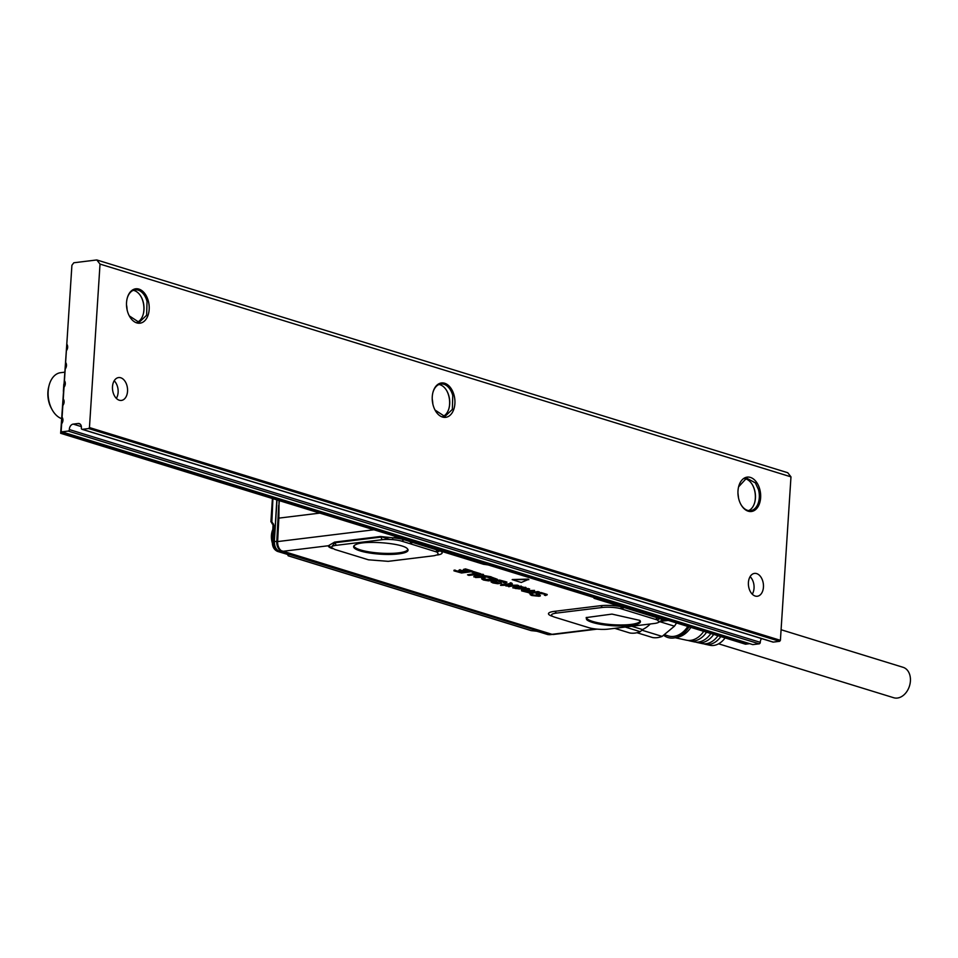 <?xml version="1.0" encoding="UTF-8"?>
<svg xmlns="http://www.w3.org/2000/svg" width="958" height="958" viewBox="0 0 958 958"><rect width="100%" height="100%" fill="white"/><g stroke="black" fill="none" stroke-linecap="round" stroke-linejoin="round"><path stroke-width="1.44" d="M781.081 629.741L903.083 667.307A15.915 11.628 107.1 0 1 910.1 683.509A15.915 11.628 107.1 0 1 897.383 698.047A15.915 11.628 107.1 0 1 893.706 697.735L718.608 643.812M720.823 636.603A20.31 14.825 107.1 0 1 716.596 641.106A20.31 14.825 107.1 0 1 705.292 644.267L709.974 645.285A19.902 14.526 -72.9 0 0 721.051 642.183A19.902 14.526 -72.9 0 0 725.086 637.92M675.15 637.729L686.539 640.195A21.95 16.023 -72.9 0 0 698.753 636.783A21.95 16.023 -72.9 0 0 703.723 631.334M706.573 632.208A21.675 15.831 107.1 0 1 701.723 637.501A21.675 15.831 107.1 0 1 689.664 640.878A21.675 15.831 107.1 0 1 688.131 640.435M689.664 640.878L694.346 641.896A21.268 15.532 -72.9 0 0 706.19 638.579A21.268 15.532 -72.9 0 0 710.848 633.525M713.698 634.412A20.992 15.328 107.1 0 1 709.16 639.297A20.992 15.328 107.1 0 1 697.472 642.567A20.992 15.328 107.1 0 1 695.939 642.123M697.472 642.567L702.166 643.584A20.585 15.029 -72.9 0 0 713.626 640.387A20.585 15.029 -72.9 0 0 717.973 635.717M705.292 644.267A20.31 14.825 107.1 0 1 703.759 643.812M663.702 635.346A24.812 18.118 -72.9 0 0 674.911 637.788L677.989 637.142A23.172 16.921 -72.9 0 0 685.377 633.537A23.172 16.921 -72.9 0 0 690.886 627.382M674.911 637.788A24.812 18.118 -72.9 0 0 682.815 633.933A24.812 18.118 -72.9 0 0 689.053 626.819M664.541 634.759L668.385 635.944A23.172 16.921 -72.9 0 0 682.312 632.603A23.172 16.921 -72.9 0 0 687.832 626.436M676.492 622.951A29.494 21.543 -72.9 0 1 674.444 626.185L659.655 621.634M674.444 626.185L662.122 636.399L641.872 630.172M636.974 632.723L652.673 637.561A29.494 21.543 -72.9 0 0 662.122 636.399M650.29 623.981A29.494 21.543 107.1 0 1 642.495 629.574L631.705 626.257M642.495 629.574L640.279 631.681L625.227 627.047M614.749 628.34L629.789 632.975A31.842 23.243 -72.9 0 0 640.279 631.681M273.186 528.744A14.047 9.125 83 0 0 272.982 529.163A14.047 9.125 83 0 0 272.335 543.006M288.394 554.718L277.856 551.437C274.527 549.928 272.874 546.623 272.886 541.533L272.755 542.012M273.784 525.93L272.886 541.533L274.12 541.414C274.12 546.503 275.784 549.808 279.089 551.317L277.509 551.401C273.952 549.724 272.24 546.503 272.347 541.749L273.054 524.206A1.641 1.126 -88.8 0 1 272.922 524.23L272.922 524.23A1.641 1.126 -88.8 0 1 271.856 522.266L272.91 498.675M273.928 525.451L272.096 522.266L273.533 524.146M276.802 499.872L274.347 541.378C274.371 546.467 276.024 549.772 279.317 551.281L550.611 634.663L547.258 634.4M536.516 631.118A1.641 1.198 -72.9 0 0 536.767 631.238L536.767 631.238A1.641 1.198 -72.9 0 0 537.115 631.274L547.916 634.603L551.293 634.555M537.115 631.274L533.127 630.735M532.792 630.771A1.641 0.922 -93 0 1 532.66 630.795L532.66 630.795A1.641 0.922 -93 0 1 532.432 630.771L530.768 630.448M549.305 634.771L536.767 631.238L531.067 630.604L288.202 555.82A1.641 1.198 -72.9 0 0 288.55 555.856L287.496 554.478M288.502 554.718L288.717 555.616A1.641 1.209 -97.6 0 1 287.747 554.562M277.509 551.401L287.843 554.514M522.254 588.487L524.038 588.487A9.364 1.988 3.7 0 1 524.062 588.487L523.966 587.829L518.697 587.278A9.364 1.988 3.7 0 1 518.649 587.29L520.182 587.589A9.4 2 3.7 0 1 520.254 587.601L524.038 588.02A9.4 2 3.7 0 1 524.062 588.02L523.966 587.374M520.182 587.589L517.655 587.41M479.072 576.453L481.85 576.405M336.234 545.33L334.929 542.731L331.839 546.575A14.047 2.982 3.7 0 1 336.234 545.33L382.182 539.701A14.047 2.982 3.7 0 1 389.834 539.462L380.506 536.48L392.852 537.833L392.529 539.617A14.059 2.982 3.7 0 1 401.965 541.222L409.665 543.593A4.682 3.425 -72.9 0 1 412.072 542.168L412.934 541.306M520.122 588.044A9.364 1.988 3.7 0 1 520.206 588.068L522.302 588.02M483.179 576.812L480.437 576.009L477.671 576.92L483.179 576.812M354.232 548A27.291 5.784 -176.3 0 0 385.032 554.407A27.291 5.784 -176.3 0 0 407.952 549.545A27.291 5.784 -176.3 0 0 407.461 548.838C403.498 543.246 364.842 540.025 355.933 544.539A27.291 5.784 -176.3 0 0 353.825 546.036A27.291 5.784 -176.3 0 0 354.232 548M412.12 541.821A1.401 1.305 59.7 0 0 412.778 541.737A1.401 1.305 59.7 0 1 412.168 541.797L397.462 537.27A1.401 1.03 -72.9 0 0 397.845 537.139M396.157 536.624A8.43 5.473 83 0 0 397.462 537.27L392.852 537.833A17.16 3.64 3.7 0 1 404.372 539.797L412.754 542.456L413.856 540.959M409.665 543.593L412.754 542.456L439.866 550.826A17.16 3.64 3.7 0 1 437.447 555.017M373.931 529.774L277.628 541.581A8.43 5.473 -97 0 0 282.61 551.341A2.335 1.712 107.1 0 1 282.071 551.305A2.335 1.712 107.1 0 1 281.748 551.149A8.119 5.269 -97 0 1 280.538 550.563A8.119 5.269 -97 0 1 276.946 541.737L277.628 541.581L278.862 518.122L279.053 500.555M278.862 518.122L319.816 513.105M279.365 500.651L278.946 505.141M528.193 579.554L521.284 582.476L512.171 579.626L528.876 579.662M538.635 592.942L538.3 594.355L538.576 593.397L538.3 594.355L540.264 595.984L539.007 596.259L531.786 595.517L530.109 594.583L532.337 593.565L532.876 594.93L538.935 595.589M538.576 593.397A46.81 9.927 -176.3 0 0 538.624 593.397L544.084 593.936L544.455 595.253L545.545 594.738M544.455 594.954L545.593 595.565L547.054 594.69M532.876 594.93L532.54 594.259L532.816 595.397L538.384 595.888L536.348 594.08L537.498 593.074L541.33 593.062L547.138 594.93M536.348 594.08L536.073 593.433M531.451 593.972L532.552 594.104M529.81 592.954L521.631 590.882L521.535 589.793L529.558 588.859M528.241 588.942L529.463 589.314L522.373 590.332L525.738 591.17A9.364 1.988 -176.3 0 0 525.738 591.17L534.492 590.679L527.331 591.852L530.696 592.691A9.364 1.988 -176.3 0 1 530.756 592.703L533.558 592.559A9.364 1.988 -176.3 0 0 533.666 592.547L539.234 592.331L530.504 593.397L529.235 593.146L529.822 592.559M527.331 591.852L530.72 592.224A9.4 2 3.7 0 1 530.78 592.236L533.558 592.092A9.329 1.976 -176.3 0 0 533.678 592.08L533.666 592.547M522.373 590.332L525.762 590.703A9.4 2 3.7 0 1 525.81 590.703L534.528 590.391M521.631 590.882L521.535 589.338L528.241 588.475M525.152 587.697L521.08 586.536L525.99 588.032L525.152 588.847L518.146 587.961A9.364 1.988 -176.3 0 1 518.086 587.949L515.284 587.637L514.386 587.937L515.404 588.475L520.541 588.859M519.428 588.966L512.746 587.817L521.224 586.547M519.272 586.212L512.925 587.601M514.386 587.937L519.44 588.499M525.212 587.242L526.062 587.565L525.152 588.847M509.584 586.536L506.495 585.829L517.452 585.613L508.686 586.488M509.584 586.583L508.698 586.739M512.35 583.925L511.692 583.554A9.364 1.988 -176.3 0 0 510.901 583.326L510.159 582.823L510.949 582.871A9.4 2 3.7 0 1 511.752 583.099L512.35 583.925L505.321 584.943M505.273 585.278L500.699 585.362L502.423 584.907L501.453 584.38L509.884 583.985A9.364 1.988 -176.3 0 0 509.943 583.985L510.159 583.278M503.692 584.751L509.896 583.518A9.329 1.976 -176.3 0 0 509.943 583.518L510.494 583.602M502.902 581.662L503.142 582.548L502.902 581.662L498.807 581.398L501.309 583.123L497.789 583.745L492.951 582.943L491.047 581.937L492.173 580.919L494.651 581.482L494.029 582.26L494.927 582.704L496.735 582.62A9.4 2 3.7 0 1 496.795 582.62L498.16 582.452M491.047 581.949L492.173 580.919M498.807 581.398L501.369 582.68M503.142 582.236L505.465 583.123L506.734 582.26M496.699 583.075A9.364 1.988 -176.3 0 1 496.759 583.087L498.172 582.919L495.801 580.967L497.262 580.62L504.914 581.422L506.818 582.5M495.729 581.458L495.885 580.452M492.173 581.386L496.735 582.62M485.562 579.794L484.76 578.86L488.293 580.249L494.484 579.494L487.873 577.434M485.622 579.339L494.484 579.494L493.633 578.824M485.107 578.979L484.999 578.345L485.107 578.979M487.826 577.434L495.633 578.572L497.346 579.782L488.472 580.871L483.443 580.009L481.694 578.931L484.94 578.812M481.682 578.596L484.999 578.345M497.418 579.327L491.011 576.932M491.179 576.86L475.647 577.53L473.911 576.417L480.485 574.117M473.851 576.932L481 574.405L483.491 574.968L481.85 575.554L485.814 576.776L490.975 577.219M473.264 571.95L480.569 574.07L468.845 575.399L467.6 574.824L476.737 573.698L471.947 572.166L473.276 571.483L480.461 573.686M473.276 571.483L461.505 572.992L453.948 570.848L455.924 570.597L461.085 572.166L463.564 571.854L458.942 570.238L465.504 571.591L468.678 571.231L463.456 569.591L464.63 569.291L472.426 571.207M392.529 539.617L389.834 539.462M410.515 543.857L437.111 552.131L438.536 554.49L434.166 555.712L388.218 561.34L368.423 559.807L334.797 549.449L328.39 545.737L334.57 542.108A4.682 3.042 -97 0 1 334.929 542.731L380.877 537.103L382.182 539.701M331.684 547.928L331.839 546.575M437.111 552.131L439.866 550.826L483.479 564.262A1.401 1.03 107.1 0 0 484.269 563.759M586.583 619.551L586.176 617.587L611.97 614.102L639.812 620.389A27.291 5.784 -176.3 0 1 640.303 621.095A27.291 5.784 -176.3 0 1 617.383 625.957A27.291 5.784 -176.3 0 1 586.583 619.551M624.329 607.6L659.99 618.617L657.236 619.922L620.185 608.51L622.185 606.965L624.329 607.6A4.682 3.425 -72.9 0 0 622.089 609.013M512.302 579.554L528.217 579.087M530.229 594.367L531.451 593.505M538.372 593.888L540.324 595.529M544.455 594.786L545.377 594.487M536.336 593.625L537.498 592.607L541.366 592.595L547.21 594.475M526.589 591.948L525.691 591.529M538.168 591.996L539.33 591.876M538.168 591.529L533.678 592.08M527.403 591.409L528.121 591.84M522.445 589.877L523.152 590.308M521.631 590.427L521.535 589.338L521.631 590.427M519.691 586.284L521.284 586.092M514.458 587.482L515.464 588.02M526.062 587.565L525.212 588.392L526.062 587.565M517.452 585.613L518.47 585.446M517.452 585.146L506.495 585.362L506.004 586.057M503.728 584.284L501.393 584.38M501.453 584.56L500.507 585.134M503.13 582.093L502.902 581.207M495.789 580.512L499.633 580.069L506.89 582.045M491.035 576.764L482.569 575.303M483.419 574.417L480.509 574.105M475.707 573.363L467.54 574.836M472.45 571.04L465.48 568.896L463.456 569.435M467.66 570.896L465.636 571.603M460.068 570.106L465.648 571.136M460.068 569.639L458.882 570.25M462.522 571.519L461.085 572.166M455.134 570.537L461.097 571.698M455.134 570.082L454.008 570.214M593.828 596.858L594.044 598.307L595.193 596.81M657.236 619.922L659.104 621.718L658.673 622.257A14.047 2.982 3.7 0 1 654.278 623.49L608.33 629.119A14.047 2.982 3.7 0 1 600.678 629.358L597.984 629.202A14.059 2.982 3.7 0 1 588.547 627.598L554.921 617.239A14.059 2.982 3.7 0 1 551.892 615.79A14.059 2.982 3.7 0 1 556.347 613.108L602.295 607.48A14.059 2.982 3.7 0 1 620.185 608.51M658.745 622.209L662.265 620.808A4.682 4.574 16.2 0 0 659.104 621.718L658.673 622.257M665.535 619.575A1.401 1.03 107.1 0 1 664.744 620.077L659.99 618.617A17.16 3.64 3.7 0 1 662.265 620.808L666.038 620.341L666.564 618.904M668.456 619.898L667.606 620.209M280.383 550.455A7.832 5.089 83 0 1 280.227 550.347A7.832 5.089 83 0 1 276.766 541.833L278.694 505.273M664.744 620.077L667.582 620.401L667.283 619.012M668.229 620.401A8.43 5.473 83 0 1 667.726 620.401L667.582 620.401M64.605 372.195L60.629 372.686A23.411 15.208 83 0 0 49.098 385.415L48.702 386.936A20.597 13.376 83 0 0 47.9 392.038A20.597 13.376 83 0 0 51.313 408.204L52.067 409.593A23.411 15.208 83 0 0 61.599 418.622M49.098 385.415A23.411 15.208 83 0 0 48.187 391.211A23.411 15.208 83 0 0 52.067 409.593M63.827 384.182L63.372 391.307M60.653 433.303L745.48 644.195L749.012 643.764L64.186 432.872L60.653 433.303L67.24 337.372M68.198 431.064A1.401 1.03 -72.9 0 0 69.347 429.567L760.293 642.339A1.401 1.03 -72.9 0 1 759.143 643.836L68.198 431.064L61.839 431.842L61.192 431.016L61.659 423.771A4.682 3.425 107.1 0 0 62.929 420.382A4.682 3.425 107.1 0 0 62.078 417.257L62.833 405.509A4.682 3.425 107.1 0 0 64.102 402.12A4.682 3.425 107.1 0 0 63.264 398.983L64.018 387.248A4.682 3.425 107.1 0 0 65.288 383.859A4.682 3.425 107.1 0 0 64.437 380.721L65.204 368.986A4.682 3.425 107.1 0 0 66.473 365.597A4.682 3.425 107.1 0 0 65.623 362.459L66.377 350.712A4.682 3.425 107.1 0 0 67.647 347.323A4.682 3.425 107.1 0 0 66.797 344.197L71.91 265.27L73.826 262.767L96.794 259.953L787.739 472.725L790.973 476.856L780.399 640.327L89.453 427.555L100.027 264.085L790.973 476.856M96.794 259.953L100.027 264.085M126.959 385.643A11.508 7.472 -97 0 1 121.415 400.42A11.508 7.472 -97 0 1 113.068 392.349A11.508 7.472 -97 0 1 118.612 377.572A11.508 7.472 -97 0 1 126.959 385.643M762.867 581.47A11.508 7.472 -97 0 1 757.323 596.247A11.508 7.472 -97 0 1 748.988 588.176A11.508 7.472 -97 0 1 754.533 573.399A11.508 7.472 -97 0 1 762.867 581.47M148.31 300.968A17.328 11.257 -97 0 1 143.975 321.445A17.328 11.257 -97 0 1 129.414 316.116A17.328 11.257 -97 0 1 127.402 311.051A17.328 11.257 -97 0 1 127.222 298.225A17.328 11.257 -97 0 1 137.605 288.813A17.328 11.257 -97 0 1 148.31 300.968M454.032 395.115A17.328 11.257 -97 0 1 449.697 415.592A17.328 11.257 -97 0 1 435.136 410.264A17.328 11.257 -97 0 1 433.136 405.198A17.328 11.257 -97 0 1 432.944 392.373A17.328 11.257 -97 0 1 443.338 382.961A17.328 11.257 -97 0 1 454.032 395.115M759.766 489.263A17.328 11.257 -97 0 1 755.431 509.74A17.328 11.257 -97 0 1 740.869 504.411A17.328 11.257 -97 0 1 738.857 499.346A17.328 11.257 -97 0 1 738.678 486.52A17.328 11.257 -97 0 1 756.461 482.137A17.328 11.257 -97 0 1 759.766 489.263M89.453 427.555L88.687 428.549L779.632 641.321L780.399 640.327M779.632 641.321L773.274 642.1L82.328 429.328L88.687 428.549M114.17 380.817A11.173 7.257 -97 0 1 116.277 383.595A11.173 7.257 -97 0 1 118.121 392.373A11.173 7.257 -97 0 1 117.69 395.139A11.173 7.257 -97 0 1 116.325 398.336M117.666 395.223A11.508 7.472 -97 0 1 117.642 395.319A11.508 7.472 -97 0 1 116.373 398.384M750.09 576.644A11.173 7.257 -97 0 1 752.186 579.422A11.173 7.257 -97 0 1 754.042 588.2A11.173 7.257 -97 0 1 753.599 590.966A11.173 7.257 -97 0 1 752.234 594.164M753.575 591.05A11.508 7.472 -97 0 1 753.551 591.146A11.508 7.472 -97 0 1 752.281 594.211M141.125 296.776A17.328 11.257 -97 0 1 143.005 301.614A17.328 11.257 -97 0 1 143.916 308.057A17.328 11.257 -97 0 1 143.257 314.176M133.246 290.346A16.382 10.646 -97 0 1 141.245 297.004A16.382 10.646 -97 0 1 143.149 301.794A16.382 10.646 -97 0 1 144.011 307.901A16.382 10.646 -97 0 1 143.317 313.925A16.382 10.646 -97 0 1 137.162 322.319M446.847 390.924A17.328 11.257 -97 0 1 448.727 395.762A17.328 11.257 -97 0 1 449.637 402.204A17.328 11.257 -97 0 1 448.979 408.324M438.968 384.493A16.382 10.646 -97 0 1 446.979 391.151A16.382 10.646 -97 0 1 448.871 395.941A16.382 10.646 -97 0 1 449.733 402.049A16.382 10.646 -97 0 1 449.051 408.072A16.382 10.646 -97 0 1 442.895 416.467M752.581 485.071A17.328 11.257 -97 0 1 754.461 489.909A17.328 11.257 -97 0 1 755.371 496.352A17.328 11.257 -97 0 1 754.712 502.471M744.701 478.641A16.382 10.646 -97 0 1 752.701 485.299A16.382 10.646 -97 0 1 754.605 490.089A16.382 10.646 -97 0 1 755.467 496.196A16.382 10.646 -97 0 1 754.772 502.22A16.382 10.646 -97 0 1 748.617 510.614M740.738 504.183A16.382 10.646 83 0 0 750.593 510.65A16.382 10.646 83 0 0 758.485 489.622L755.371 482.88L746.605 478.126L738.594 486.832M432.884 392.636A16.382 10.646 83 0 1 440.884 383.978A16.382 10.646 83 0 1 452.763 395.474L452.356 409.413L444.871 416.502L435.016 410.024M127.151 298.489A16.382 10.646 83 0 1 135.15 289.831A16.382 10.646 83 0 1 147.029 301.327L146.634 315.266L139.138 322.355L129.282 315.877M750.126 576.584A11.508 7.472 -97 0 1 752.09 579.255A11.508 7.472 -97 0 1 752.138 579.339M114.218 380.757A11.508 7.472 -97 0 1 116.181 383.428A11.508 7.472 -97 0 1 116.229 383.511M127.115 309.889A25.746 16.729 83 0 0 126.504 304.824M432.848 404.036A25.746 16.729 83 0 0 432.226 398.971M738.57 498.184L737.959 493.119M760.317 641.884A4.682 3.425 107.1 0 1 761.538 638.567M69.371 429.112A4.682 3.425 107.1 0 1 73.203 424.107L78.149 423.496A4.682 3.425 107.1 0 1 79.239 423.592A4.682 3.425 107.1 0 1 81.394 427.639L81.358 428.094A1.401 1.03 -72.9 0 0 82.328 429.328M61.839 431.842L752.784 644.614L759.143 643.836M772.663 641.92A1.401 1.03 -72.9 0 0 773.274 642.1M126.528 305.578A26.692 17.328 -97 0 1 126.971 309.159M432.262 399.726A26.692 17.328 -97 0 1 432.693 403.306M737.983 493.873A26.692 17.328 -97 0 1 738.426 497.453M277.856 551.437L276.754 549.988M531.415 630.639L288.55 555.856M353.933 545.88A27.04 5.736 -176.3 0 0 354.532 547.018A27.04 5.736 -176.3 0 0 383.164 553.305A27.04 5.736 -176.3 0 0 407.869 549.365M277.03 499.932L274.347 541.378L277.269 541.605M550.371 633.921L549.425 634.459L279.317 551.281L280.466 550.515M404.372 539.797A4.682 3.425 -72.9 0 0 401.965 541.222M586.284 617.431A27.04 5.736 -176.3 0 0 586.895 618.569A27.04 5.736 -176.3 0 0 615.515 624.856A27.04 5.736 -176.3 0 0 640.219 620.916M380.506 536.48L334.57 542.108M435.591 551.58L437.83 550.167M657.954 617.958A4.682 3.425 -72.9 0 0 655.715 619.371M279.233 500.615L276.766 541.833M595.613 628.975L552.024 634.316A2.335 1.712 107.1 0 1 551.485 634.268L553.58 634.459A8.43 5.473 -97 0 1 552.024 634.316L282.61 551.341L328.39 545.737A17.16 3.64 3.7 0 0 332.534 548.599A4.682 3.425 107.1 0 1 332.618 548.587M488.101 564.933L483.479 564.262M556.347 613.108A4.682 3.042 83 0 0 554.407 611.348L600.343 605.719A4.682 3.042 -97 0 1 602.295 607.48M600.343 605.719A17.16 3.64 3.7 0 1 622.185 606.965L594.044 598.307M552.658 616.389A17.16 3.64 3.7 0 1 554.407 611.348M280.227 550.347L551.485 634.268A2.335 1.712 107.1 0 1 551.161 634.112M760.293 642.339L69.347 429.567M73.203 424.107L81.37 426.621M78.149 423.496L80.185 424.131M273.09 524.23L270.91 521.751L272.407 498.507M288.202 555.82L287.005 553.365M550.91 634.627L551.928 634.388M553.58 634.459L597.097 629.131M660.769 621.323L668.241 620.413M772.95 642.076L82.005 429.304"/></g></svg>
